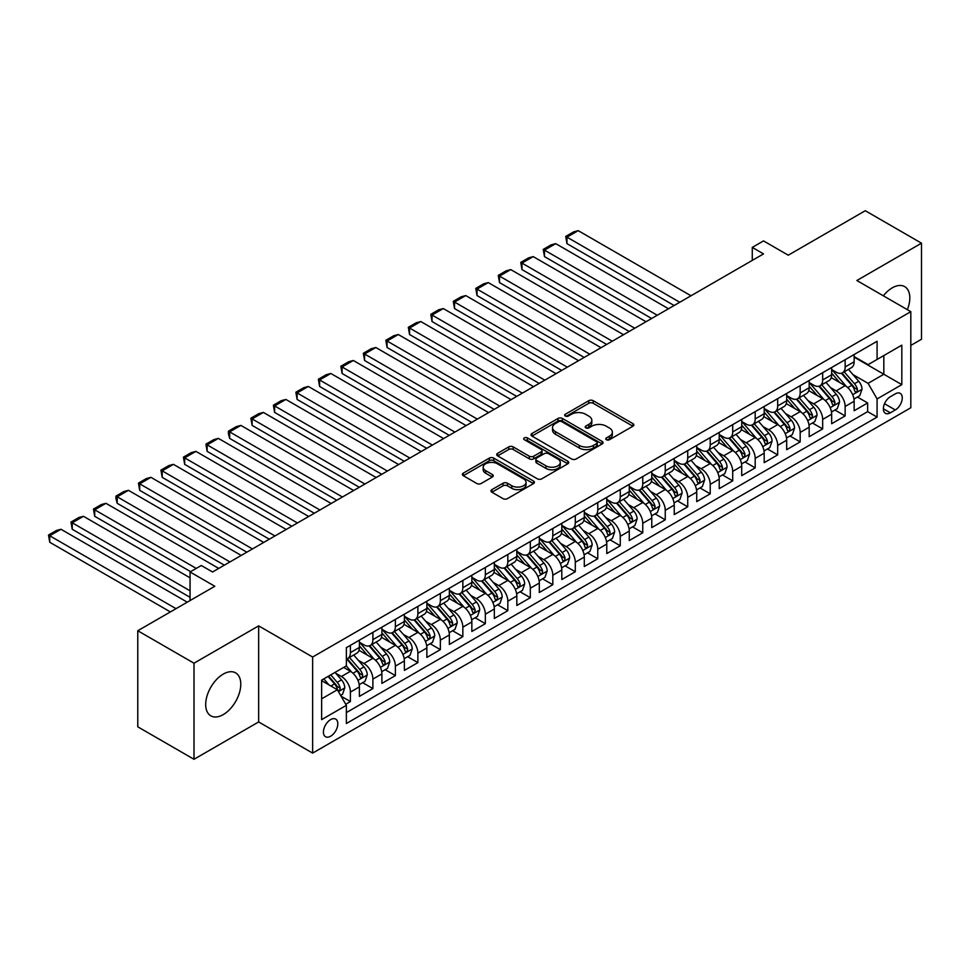 <?xml version="1.0" encoding="UTF-8"?>
<svg xmlns="http://www.w3.org/2000/svg" width="970" height="970" viewBox="0 0 970 970"><rect width="100%" height="100%" fill="white"/><g stroke="black" fill="none" stroke-linecap="round" stroke-linejoin="round"><path stroke-width="1.45" d="M606.383 439.725A2.183 1.261 0 0 0 609.475 439.725L632.937 426.182A3.116 1.807 0 0 0 633.846 424.908A3.116 1.807 0 0 0 632.937 423.635L593.203 400.695A3.116 1.807 0 0 0 588.79 400.695L565.328 414.238A2.183 1.261 0 0 0 564.686 415.124A2.183 1.261 0 0 0 565.328 416.021A2.183 1.261 0 0 0 568.42 416.021L571.451 414.263A9.991 5.771 0 0 1 585.589 414.263L588.899 416.178A9.991 5.771 0 0 1 591.821 420.252A9.991 5.771 0 0 1 588.899 424.339L585.856 426.085A2.183 1.261 0 0 0 585.225 426.982A2.183 1.261 0 0 0 585.856 427.867A2.183 1.261 0 0 0 588.948 427.867L591.991 426.121A9.991 5.771 0 0 1 606.117 426.121L609.427 428.037A9.991 5.771 0 0 1 612.349 432.111A9.991 5.771 0 0 1 609.427 436.185L606.383 437.943A2.183 1.261 0 0 0 605.753 438.828A2.183 1.261 0 0 0 606.383 439.725L606.383 437.943M223.233 714.611A24.808 14.32 120 0 0 239.444 692.75A24.808 14.32 120 0 0 235.637 672.877A24.808 14.32 120 0 0 223.233 674.101A24.808 14.32 120 0 0 207.034 695.963A24.808 14.32 120 0 0 210.829 715.848A24.808 14.32 120 0 0 223.233 714.611M907.374 309.672A24.808 14.32 120 0 0 904.67 286.611A24.808 14.32 120 0 0 892.267 287.847A24.808 14.32 120 0 0 883.343 295.814M330.612 736.23A10.173 5.881 120 0 0 337.269 727.27A10.173 5.881 120 0 0 335.705 719.11A10.173 5.881 120 0 0 330.612 719.619A10.173 5.881 120 0 0 323.968 728.579A10.173 5.881 120 0 0 325.532 736.739A10.173 5.881 120 0 0 330.612 736.23M491.875 489.644A3.116 1.807 0 0 0 490.965 490.929A3.116 1.807 0 0 0 491.875 492.202L503.03 498.641A3.116 1.807 0 0 0 507.443 498.641L533.488 483.593A3.116 1.807 0 0 0 534.409 482.32A3.116 1.807 0 0 0 533.488 481.047L493.754 458.107A3.116 1.807 0 0 0 489.341 458.107L463.296 473.142A3.116 1.807 0 0 0 462.375 474.415A3.116 1.807 0 0 0 463.296 475.7L476.755 483.472A3.116 1.807 0 0 0 481.168 483.472L492.323 477.034A3.116 1.807 0 0 0 493.233 475.761A3.116 1.807 0 0 0 492.323 474.488L485.643 470.632A8.354 4.826 0 0 1 483.193 467.225A8.354 4.826 0 0 1 488.359 462.763A8.354 4.826 0 0 1 497.452 463.805L523.606 478.913A8.354 4.826 0 0 1 526.055 482.32A8.354 4.826 0 0 1 520.902 486.77A8.354 4.826 0 0 1 511.796 485.727L507.443 483.218A3.116 1.807 0 0 0 503.03 483.218L491.875 489.644L491.875 492.202M910.818 345.429L921.5 339.257L921.5 243.179L865.276 210.72L788.258 255.195L763.523 240.912L752.271 247.398L763.523 253.897L212.551 571.985L201.311 565.498L190.059 571.985L190.059 600.551M194 663.201L194 759.28L258.65 721.947L258.65 625.868L194 663.201L137.776 630.743L214.806 586.268L190.059 571.985M258.65 625.868L312.631 657.029L910.818 311.673L910.818 407.752L312.631 753.108L312.631 657.029M921.5 243.179L856.849 280.512L910.818 311.673M571.682 459.004A3.116 1.807 0 0 0 576.095 459.004L602.14 443.957A3.116 1.807 0 0 0 603.049 442.684A3.116 1.807 0 0 0 602.14 441.411L562.406 418.47A3.116 1.807 0 0 0 557.992 418.47L531.948 433.517A3.116 1.807 0 0 0 531.026 434.79A3.116 1.807 0 0 0 531.948 436.063L571.682 459.004M525.207 440.198A2.183 1.261 0 0 1 527.413 440.501L527.413 437.906L567.814 461.235A3.116 1.807 0 0 1 568.723 462.508A3.116 1.807 0 0 1 567.814 463.781L541.769 478.816A3.116 1.807 0 0 1 537.356 478.816L497.622 455.876L497.622 453.329A3.116 1.807 0 0 0 496.701 454.603A3.116 1.807 0 0 0 497.622 455.876M497.622 453.329L508.765 446.891A3.116 1.807 0 0 1 513.178 446.891L529.293 456.191A3.116 1.807 0 0 0 533.706 456.191L541.102 451.923A3.116 1.807 0 0 0 542.024 450.65A3.116 1.807 0 0 0 541.102 449.377L524.333 439.689A2.183 1.261 0 0 1 523.691 438.804A2.183 1.261 0 0 1 525.037 437.64A2.183 1.261 0 0 1 527.413 437.906M194 759.28L137.776 726.821L137.776 630.743M345.744 704.256L350.412 701.565L341.076 696.181M335.765 673.253L341.416 676.502A12.719 7.348 60 0 1 350.412 692.083L359.397 686.893L359.397 696.375L372.892 688.579L362.659 682.674M358.257 660.267L363.895 663.529A12.719 7.348 60 0 1 372.892 679.109L381.889 673.907L381.889 683.389L395.384 675.605L385.151 669.688M380.737 647.281L386.387 650.543A12.719 7.348 60 0 1 395.384 666.123L404.381 660.922L404.381 670.403L417.876 662.619L407.642 656.702M403.229 634.295L408.879 637.557A12.719 7.348 60 0 1 417.876 653.137L426.873 647.948L426.873 657.418L440.356 649.633L430.122 643.728M425.721 621.309L431.371 624.571A12.719 7.348 60 0 1 440.356 640.151L449.353 634.962L449.353 644.444L462.848 636.647L452.614 630.743M448.213 608.336L453.851 611.585A12.719 7.348 60 0 1 462.848 627.166L471.844 621.976L471.844 631.458L485.339 623.661L475.106 617.757M470.692 595.35L476.343 598.611A12.719 7.348 60 0 1 485.339 614.192L494.336 608.99L494.336 618.472L507.831 610.676L497.598 604.771M493.184 582.364L498.835 585.625A12.719 7.348 60 0 1 507.831 601.206L516.816 596.004L516.816 605.486L530.311 597.702L520.078 591.785M515.676 569.378L521.314 572.639A12.719 7.348 60 0 1 530.311 588.22L539.308 583.031L539.308 592.5L552.803 584.716L542.569 578.811M538.156 556.392L543.806 559.654A12.719 7.348 60 0 1 552.803 575.234L561.8 570.045L561.8 579.526L575.295 571.73L565.061 565.825M560.648 543.418L566.298 546.668A12.719 7.348 60 0 1 575.295 562.248L584.292 557.059L584.292 566.541L597.775 558.744L587.541 552.839M583.14 530.432L588.79 533.694A12.719 7.348 60 0 1 597.775 549.275L606.771 544.073L606.771 553.555L620.266 545.758L610.033 539.853M605.632 517.446L611.27 520.708A12.719 7.348 60 0 1 620.266 536.289L629.263 531.087L629.263 540.569L642.758 532.785L632.525 526.868M628.111 504.461L633.762 507.722A12.719 7.348 60 0 1 642.758 523.303L651.755 518.113L651.755 527.583L665.25 519.799L655.017 513.894M650.603 491.475L656.253 494.736A12.719 7.348 60 0 1 665.25 510.317L674.235 505.127L674.235 514.597L687.73 506.813L677.496 500.908M673.095 478.489L678.733 481.75A12.719 7.348 60 0 1 687.73 497.331L696.727 492.142L696.727 501.623L710.222 493.827L699.988 487.922M695.575 465.515L701.225 468.765A12.719 7.348 60 0 1 710.222 484.345L719.219 479.156L719.219 488.637L732.714 480.841L722.48 474.936M718.067 452.529L723.717 455.791A12.719 7.348 60 0 1 732.714 471.371L741.711 466.17L741.711 475.652L755.193 467.867L744.96 461.95M740.559 439.543L746.209 442.805A12.719 7.348 60 0 1 755.193 458.386L764.19 453.196L764.19 462.666L777.685 454.882L767.452 448.977M763.051 426.558L768.689 429.819A12.719 7.348 60 0 1 777.685 445.4L786.682 440.21L786.682 449.68L800.177 441.896L789.944 435.991M785.53 413.572L791.18 416.833A12.719 7.348 60 0 1 800.177 432.414L809.174 427.224L809.174 436.706L822.669 428.91L812.436 423.005M808.022 400.598L813.672 403.847A12.719 7.348 60 0 1 822.669 419.428L831.654 414.238L831.654 423.72L845.149 415.924L845.149 406.454A12.719 7.348 -120 0 0 836.152 390.874L830.514 387.612M834.915 410.019L845.149 415.924M359.397 686.893A12.719 7.348 -120 0 0 350.412 671.313L343.659 667.421M381.889 673.907A12.719 7.348 -120 0 0 372.892 658.327L358.985 650.3M404.381 660.922A12.719 7.348 -120 0 0 395.384 645.353L381.477 637.314M426.873 647.948A12.719 7.348 -120 0 0 417.876 632.367L403.969 624.328M449.353 634.962A12.719 7.348 -120 0 0 440.356 619.381L426.448 611.355M471.844 621.976A12.719 7.348 -120 0 0 462.848 606.395L448.94 598.369M494.336 608.99A12.719 7.348 -120 0 0 485.339 593.41L471.432 585.383M516.816 596.004A12.719 7.348 -120 0 0 507.831 580.424L493.924 572.397M539.308 583.031A12.719 7.348 -120 0 0 530.311 567.45L516.404 559.411M561.8 570.045A12.719 7.348 -120 0 0 552.803 554.464L538.896 546.437M584.292 557.059A12.719 7.348 -120 0 0 575.295 541.478L561.387 533.451M606.771 544.073A12.719 7.348 -120 0 0 597.775 528.492L583.867 520.466M629.263 531.087A12.719 7.348 -120 0 0 620.266 515.506L606.359 507.48M651.755 518.113A12.719 7.348 -120 0 0 642.758 502.533L628.851 494.494M674.235 505.127A12.719 7.348 -120 0 0 665.25 489.547L651.343 481.52M696.727 492.142A12.719 7.348 -120 0 0 687.73 476.561L673.823 468.534M719.219 479.156A12.719 7.348 -120 0 0 710.222 463.575L696.314 455.548M741.711 466.17A12.719 7.348 -120 0 0 732.714 450.589L718.806 442.562M764.19 453.196A12.719 7.348 -120 0 0 755.193 437.615L741.286 429.577M786.682 440.21A12.719 7.348 -120 0 0 777.685 424.63L763.778 416.603M809.174 427.224A12.719 7.348 -120 0 0 800.177 411.644L786.27 403.617M831.654 414.238A12.719 7.348 -120 0 0 822.669 398.658L808.762 390.631M895.298 393.856L890.351 396.718A9.858 5.687 120 0 0 883.912 405.399A9.858 5.687 120 0 0 885.428 413.305A9.858 5.687 120 0 0 890.351 412.808L895.298 409.958A9.858 5.687 120 0 0 901.736 401.265A9.858 5.687 120 0 0 900.233 393.371A9.858 5.687 120 0 0 895.298 393.856M321.628 698.837L337.366 689.755L346.363 705.336L346.363 723.511L877.086 417.1L877.086 398.925L868.089 383.344L852.994 374.626M346.363 705.336L321.628 719.619L321.628 680.14L346.363 665.856L346.363 647.681L877.086 341.27L877.086 359.446L901.821 345.162L901.821 384.641L877.086 398.925M359.397 642.225L363.895 644.832A12.719 7.348 60 0 0 370.261 645.462L379.258 640.261A12.719 7.348 -120 0 0 381.889 634.441L381.889 627.166M381.889 629.251L386.387 631.846A12.719 7.348 60 0 0 392.753 632.476L401.75 627.275A12.719 7.348 -120 0 0 404.381 621.455L404.381 614.192M404.381 616.265L408.879 618.86A12.719 7.348 60 0 0 415.233 619.49L424.229 614.301A12.719 7.348 -120 0 0 426.873 608.469L426.873 601.206M426.873 603.279L431.371 605.874A12.719 7.348 60 0 0 437.725 606.505L446.721 601.315A12.719 7.348 -120 0 0 449.353 595.495L449.353 588.22M449.353 590.293L453.851 592.888A12.719 7.348 60 0 0 460.216 593.519L469.213 588.329A12.719 7.348 -120 0 0 471.844 582.509L471.844 575.234M471.844 577.308L476.343 579.914A12.719 7.348 60 0 0 482.708 580.545L491.693 575.343A12.719 7.348 -120 0 0 494.336 569.523L494.336 562.248M494.336 564.334L498.835 566.929A12.719 7.348 60 0 0 505.188 567.559L514.185 562.357A12.719 7.348 -120 0 0 516.816 556.537L516.816 549.262M516.816 551.348L521.314 553.943A12.719 7.348 60 0 0 527.68 554.573L536.677 549.384A12.719 7.348 -120 0 0 539.308 543.552L539.308 536.289M539.308 538.362L543.806 540.957A12.719 7.348 60 0 0 550.172 541.587L559.169 536.398A12.719 7.348 -120 0 0 561.8 530.578L561.8 523.303M561.8 525.376L566.298 527.971A12.719 7.348 60 0 0 572.652 528.601L581.648 523.412A12.719 7.348 -120 0 0 584.292 517.592L584.292 510.317M584.292 512.39L588.79 514.997A12.719 7.348 60 0 0 595.143 515.628L604.14 510.426A12.719 7.348 -120 0 0 606.771 504.606L606.771 497.331M606.771 499.417L611.27 502.011A12.719 7.348 60 0 0 617.635 502.642L626.632 497.44A12.719 7.348 -120 0 0 629.263 491.62L629.263 484.345M629.263 486.431L633.762 489.025A12.719 7.348 60 0 0 640.127 489.656L649.112 484.466A12.719 7.348 -120 0 0 651.755 478.634L651.755 471.371M651.755 473.445L656.253 476.04A12.719 7.348 60 0 0 662.607 476.67L671.604 471.481A12.719 7.348 -120 0 0 674.235 465.649L674.235 458.386M674.235 460.459L678.733 463.054A12.719 7.348 60 0 0 685.099 463.684L694.096 458.495A12.719 7.348 -120 0 0 696.727 452.675L696.727 445.4M696.727 447.473L701.225 450.08A12.719 7.348 60 0 0 707.591 450.698L716.587 445.509A12.719 7.348 -120 0 0 719.219 439.689L719.219 432.414M719.219 434.499L723.717 437.094A12.719 7.348 60 0 0 730.07 437.725L739.067 432.523A12.719 7.348 -120 0 0 741.711 426.703L741.711 419.428M741.711 421.513L746.209 424.108A12.719 7.348 60 0 0 752.562 424.739L761.559 419.549A12.719 7.348 -120 0 0 764.19 413.717L764.19 406.454M764.19 408.528L768.689 411.122A12.719 7.348 60 0 0 775.054 411.753L784.051 406.563A12.719 7.348 -120 0 0 786.682 400.731L786.682 393.468M786.682 395.542L791.18 398.137A12.719 7.348 60 0 0 797.546 398.767L806.531 393.577A12.719 7.348 -120 0 0 809.174 387.757L809.174 380.482M809.174 382.556L813.672 385.151A12.719 7.348 60 0 0 820.026 385.781L829.023 380.592A12.719 7.348 -120 0 0 831.654 374.772L831.654 367.497M346.363 712.598L867.641 411.644L867.641 402.95L854.146 410.734L854.146 401.253A12.719 7.348 -120 0 0 845.149 385.672L831.241 377.645M831.654 369.57L836.152 372.177A12.719 7.348 -120 0 0 842.518 372.807A12.719 7.348 -120 0 0 845.149 366.975L845.149 359.712M842.518 372.807L851.514 367.606A12.719 7.348 -120 0 0 854.146 361.786L854.146 354.511M350.412 645.341L350.412 652.616A12.719 7.348 60 0 1 347.769 658.436A12.719 7.348 60 0 1 346.363 658.957M347.769 658.436L356.766 653.246A12.719 7.348 -120 0 0 359.397 647.427L359.397 640.151M372.892 632.367L372.892 639.63A12.719 7.348 60 0 1 370.261 645.462M395.384 619.381L395.384 626.656A12.719 7.348 60 0 1 392.753 632.476M417.876 606.395L417.876 613.67A12.719 7.348 60 0 1 415.233 619.49M440.356 593.41L440.356 600.685A12.719 7.348 60 0 1 437.725 606.505M462.848 580.424L462.848 587.699A12.719 7.348 60 0 1 460.216 593.519M485.339 567.45L485.339 574.713A12.719 7.348 60 0 1 482.708 580.545M507.831 554.464L507.831 561.727A12.719 7.348 60 0 1 505.188 567.559M530.311 541.478L530.311 548.753A12.719 7.348 60 0 1 527.68 554.573M552.803 528.492L552.803 535.767A12.719 7.348 60 0 1 550.172 541.587M575.295 515.506L575.295 522.781A12.719 7.348 60 0 1 572.652 528.601M597.775 502.533L597.775 509.796A12.719 7.348 60 0 1 595.143 515.628M620.266 489.547L620.266 496.81A12.719 7.348 60 0 1 617.635 502.642M642.758 476.561L642.758 483.836A12.719 7.348 60 0 1 640.127 489.656M665.25 463.575L665.25 470.85A12.719 7.348 60 0 1 662.607 476.67M687.73 450.589L687.73 457.864A12.719 7.348 60 0 1 685.099 463.684M710.222 437.615L710.222 444.878A12.719 7.348 60 0 1 707.591 450.698M732.714 424.63L732.714 431.892A12.719 7.348 60 0 1 730.07 437.725M755.193 411.644L755.193 418.919A12.719 7.348 60 0 1 752.562 424.739M777.685 398.658L777.685 405.933A12.719 7.348 60 0 1 775.054 411.753M800.177 385.672L800.177 392.947A12.719 7.348 60 0 1 797.546 398.767M822.669 372.686L822.669 379.961A12.719 7.348 60 0 1 820.026 385.781M822.669 419.428L822.669 428.91M800.177 432.414L800.177 441.896M777.685 445.4L777.685 454.882M755.193 458.386L755.193 467.867M732.714 471.371L732.714 480.841M710.222 484.345L710.222 493.827M687.73 497.331L687.73 506.813M665.25 510.317L665.25 519.799M642.758 523.303L642.758 532.785M620.266 536.289L620.266 545.758M597.775 549.275L597.775 558.744M575.295 562.248L575.295 571.73M552.803 575.234L552.803 584.716M530.311 588.22L530.311 597.702M507.831 601.206L507.831 610.676M485.339 614.192L485.339 623.661M462.848 627.166L462.848 636.647M440.356 640.151L440.356 649.633M417.876 653.137L417.876 662.619M395.384 666.123L395.384 675.605M372.892 679.109L372.892 688.579M350.412 692.083L350.412 701.565M337.366 689.755L321.628 680.661M868.089 383.344L883.828 374.25L883.828 355.553L901.821 345.162M854.146 357.118L901.821 384.641M854.146 356.596L868.089 364.647L877.086 359.446M258.65 721.947L312.631 753.108M752.271 247.398L752.271 260.384M857.407 397.033L867.641 402.95M867.641 411.644L877.086 417.1M607.256 440.028L609.427 438.779A9.991 5.771 0 0 0 612.349 434.705L612.349 432.111M591.821 420.252L591.821 422.859A9.991 5.771 0 0 1 588.899 426.933L586.729 428.182M632.889 426.206L593.203 403.29A3.116 1.807 0 0 0 588.79 403.29L566.201 416.324M602.14 441.411L602.14 443.957L562.406 421.065A3.116 1.807 0 0 0 557.992 421.065L531.984 436.088M596.623 443.581A2.183 1.261 0 0 0 597.265 442.684A2.183 1.261 0 0 0 596.623 441.799L561.739 421.659A2.183 1.261 0 0 0 558.659 421.659L555.458 423.502A9.991 5.771 0 0 0 552.524 427.588A9.991 5.771 0 0 0 555.458 431.662L579.296 445.424A9.991 5.771 0 0 0 593.422 445.424L596.623 443.581L596.623 446.176A2.183 1.261 0 0 0 597.265 445.278L597.265 442.684M552.524 427.588L552.524 430.183A9.991 5.771 0 0 0 555.458 434.257L555.458 431.662M596.623 446.176L593.422 448.019A9.991 5.771 0 0 1 579.296 448.019L555.458 434.257M497.658 455.9L508.765 449.486L508.765 446.891M542.024 450.65L542.024 453.245A3.116 1.807 0 0 1 541.102 454.518L533.706 458.798A3.116 1.807 0 0 1 529.293 458.798L513.178 449.486A3.116 1.807 0 0 0 508.765 449.486M527.413 440.501L567.777 463.805M546.013 465.855A8.354 4.826 0 0 0 555.119 466.897A8.354 4.826 0 0 0 560.272 462.435A8.354 4.826 0 0 0 557.823 459.028L548.608 453.705A3.116 1.807 0 0 0 544.194 453.705L536.798 457.986A3.116 1.807 0 0 0 535.889 459.259A3.116 1.807 0 0 0 536.798 460.532L546.013 465.855L546.013 468.449A8.354 4.826 0 0 0 555.119 469.492A8.354 4.826 0 0 0 560.272 465.042L560.272 462.435M535.889 459.259L535.889 461.853A3.116 1.807 0 0 0 536.798 463.126L536.798 460.532M546.013 468.449L536.798 463.126M526.055 482.32L526.055 484.915A8.354 4.826 0 0 1 520.902 489.377A8.354 4.826 0 0 1 511.796 488.322L507.443 485.812A3.116 1.807 0 0 0 503.03 485.812L491.923 492.226M483.193 467.225L483.193 469.82A8.354 4.826 0 0 0 485.643 473.227L485.643 470.632M492.275 477.058L485.643 473.227M533.451 483.618L493.754 460.701A3.116 1.807 0 0 0 489.341 460.701L463.333 475.724M853.964 399.034L859.772 395.675L862.015 389.176A8.427 4.862 -120 0 0 858.741 381.271L848.459 369.376M679.752 302.252L566.965 237.141L578.217 230.654L690.992 295.765M846.398 386.496L834.212 372.395A24.335 14.041 -120 0 0 831.654 369.716M566.965 243.64L565.728 236.425L566.965 237.141L566.965 243.64L674.126 305.501M839.717 382.544L832.903 374.65A20.2 11.664 -120 0 0 831.654 373.292M841.366 373.256L851.769 385.296A8.427 4.862 60 0 1 854.764 391.104C856.037 392.789 856.934 392.268 857.468 389.54A8.427 4.862 -120 0 0 854.461 383.732L844.191 371.837M841.984 373.062L853.151 385.987A4.292 2.474 60 0 1 854.23 387.673L857.468 389.54M854.764 391.104L855.382 392.098M565.728 236.425L573.609 231.891L578.217 230.654M831.472 412.007L837.28 408.661L839.523 402.162A8.427 4.862 -120 0 0 836.249 394.257L825.967 382.35M657.26 315.238L544.485 250.127L555.725 243.64L668.5 308.751M823.918 399.482L811.732 385.369A24.335 14.041 -120 0 0 809.174 382.701M544.485 256.613L543.249 249.411L544.485 250.127L544.485 256.613L651.634 318.487M817.225 395.517L810.411 387.636A20.2 11.664 -120 0 0 809.174 386.278M818.886 386.242L829.277 398.282A8.427 4.862 60 0 1 832.284 404.078C833.545 405.775 834.442 405.254 834.976 402.526A8.427 4.862 -120 0 0 831.969 396.718L821.699 384.823M819.492 386.048L830.659 398.973A4.292 2.474 60 0 1 831.739 400.658L834.976 402.526M832.284 404.078L832.89 405.084M543.249 249.411L551.118 244.864L555.725 243.64M808.98 424.993L814.788 421.635L817.043 415.148A8.427 4.862 -120 0 0 813.757 407.23L803.487 395.336M634.768 328.224L521.993 263.112L533.233 256.613L646.02 321.737M801.426 412.468L789.24 398.355A24.335 14.041 -120 0 0 786.682 395.687M521.993 269.599L520.757 262.397L521.993 263.112L521.993 269.599L629.154 331.473M794.745 408.503L787.931 400.61A20.2 11.664 -120 0 0 786.682 399.264M796.394 399.228L806.785 411.256A8.427 4.862 60 0 1 809.792 417.064C811.053 418.761 811.963 418.24 812.496 415.512A8.427 4.862 -120 0 0 809.489 409.704L799.207 397.809M797 399.034L808.168 411.959A4.292 2.474 60 0 1 809.259 413.644L812.496 415.512M809.792 417.064L810.411 418.07M520.757 262.397L528.626 257.85L533.233 256.613M786.488 437.979L792.308 434.621L794.551 428.134A8.427 4.862 -120 0 0 791.265 420.216L780.995 408.321M612.288 341.21L499.501 276.098L510.753 269.599L623.528 334.711M778.934 425.454L766.749 411.341A24.335 14.041 -120 0 0 764.19 408.661M499.501 282.585L498.265 275.383L499.501 276.098L499.501 282.585L606.662 344.447M772.253 421.489L765.439 413.596A20.2 11.664 -120 0 0 764.19 412.238M773.902 412.214L784.293 424.242A8.427 4.862 60 0 1 787.301 430.049C788.574 431.747 789.471 431.226 790.004 428.485A8.427 4.862 -120 0 0 786.997 422.69L776.727 410.795M774.521 412.02L785.688 424.945A4.292 2.474 60 0 1 786.767 426.618L790.004 428.485M787.301 430.049L787.919 431.044M498.265 275.383L506.134 270.836L510.753 269.599M764.008 450.965L769.816 447.606L772.059 441.12A8.427 4.862 -120 0 0 768.786 433.202L758.504 421.307M589.796 354.195L477.022 289.084L488.262 282.585L601.036 347.696M756.442 438.428L744.257 424.326A24.335 14.041 -120 0 0 741.711 421.647M477.022 295.571L475.785 288.369L477.022 289.084L477.022 295.571L584.17 357.433M749.761 434.475L742.947 426.582A20.2 11.664 -120 0 0 741.711 425.224M751.423 425.2L761.814 437.228A8.427 4.862 60 0 1 764.821 443.035C766.082 444.733 766.979 444.212 767.512 441.471A8.427 4.862 -120 0 0 764.505 435.663L754.236 423.769M752.029 424.993L763.196 437.931A4.292 2.474 60 0 1 764.275 439.604L767.512 441.471M764.821 443.035L765.427 444.03M475.785 288.369L483.654 283.822L488.262 282.585M741.516 463.951L747.324 460.592L749.58 454.093A8.427 4.862 -120 0 0 746.294 446.188L736.024 434.293M567.304 367.169L454.53 302.058L465.77 295.571L578.557 360.682M733.963 451.414L721.777 437.312A24.335 14.041 -120 0 0 719.219 434.633M454.53 308.557L453.293 301.343L454.53 302.058L454.53 308.557L561.678 370.419M727.282 447.461L720.455 439.568A20.2 11.664 -120 0 0 719.219 438.21M728.931 438.173L739.322 450.213A8.427 4.862 60 0 1 742.329 456.021C743.59 457.707 744.487 457.197 745.021 454.457A8.427 4.862 -120 0 0 742.026 448.649L731.744 436.755M729.537 437.979L740.704 450.904A4.292 2.474 60 0 1 741.795 452.59L745.021 454.457M742.329 456.021L742.935 457.015M453.293 301.343L461.162 296.808L465.77 295.571M719.025 476.925L724.845 473.578L727.088 467.079A8.427 4.862 -120 0 0 723.802 459.174L713.532 447.267M544.813 380.155L432.038 315.044L443.29 308.557L556.065 373.668M711.471 464.4L699.285 450.286A24.335 14.041 -120 0 0 696.727 447.619M432.038 321.543L430.801 314.328L432.038 315.044L432.038 321.543L539.199 383.405M704.79 460.435L697.976 452.553A20.2 11.664 -120 0 0 696.727 451.195M706.439 451.159L716.83 463.199A8.427 4.862 60 0 1 719.837 468.995C721.11 470.692 722.007 470.171 722.541 467.443A8.427 4.862 -120 0 0 719.534 461.635L709.252 449.74M707.057 450.965L718.224 463.89A4.292 2.474 60 0 1 719.303 465.576L722.541 467.443M719.837 468.995L720.455 470.001M430.801 314.328L438.67 309.782L443.29 308.557M696.545 489.911L702.353 486.564L704.596 480.065A8.427 4.862 -120 0 0 701.322 472.147L691.04 460.253M522.333 393.141L409.546 328.03L420.798 321.543L533.573 386.654M688.979 477.385L676.793 463.272A24.335 14.041 -120 0 0 674.235 460.604M409.546 334.517L408.309 327.314L409.546 328.03L409.546 334.517L516.707 396.39M682.298 473.421L675.484 465.527A20.2 11.664 -120 0 0 674.235 464.181M683.947 464.145L694.35 476.173A8.427 4.862 60 0 1 697.345 481.981C698.618 483.678 699.515 483.157 700.049 480.429A8.427 4.862 -120 0 0 697.042 474.621L686.772 462.726M684.565 463.951L695.732 476.876A4.292 2.474 60 0 1 696.812 478.562L700.049 480.429M697.345 481.981L697.963 482.987M408.309 327.314L416.191 322.767L420.798 321.543M674.053 502.896L679.861 499.538L682.104 493.051A8.427 4.862 -120 0 0 678.83 485.133L668.548 473.239M499.841 406.127L387.066 341.016L398.306 334.517L511.081 399.628M666.499 490.371L654.313 476.258A24.335 14.041 -120 0 0 651.755 473.578M387.066 347.502L385.83 340.3L387.066 341.016L387.066 347.502L494.215 409.376M659.806 486.406L652.992 478.513A20.2 11.664 -120 0 0 651.755 477.155M661.467 477.131L671.858 489.159A8.427 4.862 60 0 1 674.865 494.967C676.126 496.664 677.024 496.143 677.557 493.415A8.427 4.862 -120 0 0 674.55 487.607L664.28 475.712M662.073 476.937L673.241 489.862A4.292 2.474 60 0 1 674.32 491.535L677.557 493.415M674.865 494.967L675.472 495.961M385.83 340.3L393.699 335.753L398.306 334.517M651.561 515.882L657.369 512.524L659.624 506.037A8.427 4.862 -120 0 0 656.338 498.119L646.068 486.225M477.349 419.113L364.575 354.001L375.814 347.502L488.601 412.614M644.007 503.345L631.822 489.244A24.335 14.041 -120 0 0 629.263 486.564M364.575 360.488L363.338 353.286L364.575 354.001L364.575 360.488L471.735 422.35M637.326 499.392L630.512 491.499A20.2 11.664 -120 0 0 629.263 490.141M638.975 490.117L649.366 502.145A8.427 4.862 60 0 1 652.373 507.953C653.635 509.65 654.544 509.129 655.077 506.388A8.427 4.862 -120 0 0 652.07 500.581L641.788 488.686M639.582 489.911L650.749 502.848A4.292 2.474 60 0 1 651.84 504.521L655.077 506.388M652.373 507.953L652.992 508.947M363.338 353.286L371.207 348.739L375.814 347.502M629.069 528.868L634.889 525.51L637.132 519.011A8.427 4.862 -120 0 0 633.846 511.105L623.577 499.211M454.869 432.087L342.083 366.975L353.335 360.488L466.109 425.6M621.515 516.331L609.33 502.23A24.335 14.041 -120 0 0 606.771 499.55M342.083 373.474L340.846 366.26L342.083 366.975L342.083 373.474L449.243 435.336M614.834 512.378L608.02 504.485A20.2 11.664 -120 0 0 606.771 503.127M616.483 503.09L626.875 515.131A8.427 4.862 60 0 1 629.882 520.938C631.155 522.624 632.052 522.115 632.586 519.374A8.427 4.862 -120 0 0 629.578 513.567L619.309 501.672M617.102 502.896L628.269 515.834A4.292 2.474 60 0 1 629.348 517.507L632.586 519.374M629.882 520.938L630.5 521.933M340.846 366.26L348.715 361.725L353.335 360.488M606.589 541.842L612.397 538.495L614.64 531.996A8.427 4.862 -120 0 0 611.367 524.091L601.085 512.196M432.377 445.072L319.603 379.961L330.843 373.474L443.617 438.586M599.024 529.317L586.838 515.203A24.335 14.041 -120 0 0 584.292 512.536M319.603 386.46L318.366 379.246L319.603 379.961L319.603 386.46L426.751 448.322M592.343 525.364L585.528 517.471A20.2 11.664 -120 0 0 584.292 516.113M594.004 516.076L604.395 528.116A8.427 4.862 60 0 1 607.402 533.912C608.663 535.61 609.56 535.088 610.094 532.36A8.427 4.862 -120 0 0 607.087 526.552L596.817 514.658M594.61 515.882L605.777 528.808A4.292 2.474 60 0 1 606.856 530.493L610.094 532.36M607.402 533.912L608.008 534.919M318.366 379.246L326.235 374.711L330.843 373.474M584.098 554.828L589.905 551.481L592.161 544.982A8.427 4.862 -120 0 0 588.875 537.065L578.605 525.17M409.886 458.058L297.111 392.947L308.351 386.46L421.138 451.571M576.544 542.303L564.358 528.189A24.335 14.041 -120 0 0 561.8 525.522M297.111 399.434L295.874 392.232L297.111 392.947L297.111 399.434L404.26 461.308M569.863 538.338L563.036 530.457A20.2 11.664 -120 0 0 561.8 529.099M571.512 529.062L581.903 541.09A8.427 4.862 60 0 1 584.91 546.898C586.171 548.596 587.068 548.074 587.602 545.346A8.427 4.862 -120 0 0 584.607 539.538L574.325 527.644M572.118 528.868L583.285 541.793A4.292 2.474 60 0 1 584.376 543.479L587.602 545.346M584.91 546.898L585.516 547.904M295.874 392.232L303.743 387.685L308.351 386.46M561.606 567.814L567.426 564.455L569.669 557.968A8.427 4.862 -120 0 0 566.383 550.051L556.113 538.156M387.394 471.044L274.619 405.933L285.871 399.434L398.646 464.545M554.052 555.289L541.866 541.175A24.335 14.041 -120 0 0 539.308 538.495M274.619 412.42L273.382 405.217L274.619 405.933L274.619 412.42L381.78 474.294M547.371 551.324L540.557 543.43A20.2 11.664 -120 0 0 539.308 542.072M549.02 542.048L559.411 554.076A8.427 4.862 60 0 1 562.418 559.884C563.691 561.582 564.588 561.06 565.122 558.332A8.427 4.862 -120 0 0 562.115 552.524L551.833 540.63M549.638 541.854L560.805 554.779A4.292 2.474 60 0 1 561.885 556.453L565.122 558.332M562.418 559.884L563.036 560.878M273.382 405.217L281.251 400.671L285.871 399.434M539.126 580.8L544.934 577.441L547.177 570.954A8.427 4.862 -120 0 0 543.903 563.036L533.621 551.142M364.914 484.03L252.127 418.919L263.379 412.42L376.154 477.531M531.56 568.262L519.374 554.161A24.335 14.041 -120 0 0 516.816 551.481M252.127 425.406L250.89 418.203L252.127 418.919L252.127 425.406L359.288 487.267M524.879 564.31L518.065 556.416A20.2 11.664 -120 0 0 516.816 555.058M526.528 555.034L536.931 567.062A8.427 4.862 60 0 1 539.926 572.87C541.199 574.567 542.097 574.046 542.63 571.306A8.427 4.862 -120 0 0 539.623 565.51L529.353 553.603M527.146 554.828L538.314 567.765A4.292 2.474 60 0 1 539.393 569.438L542.63 571.306M539.926 572.87L540.545 573.864M250.89 418.203L258.772 413.656L263.379 412.42M516.634 593.785L522.442 590.427L524.685 583.94A8.427 4.862 -120 0 0 521.411 576.022L511.129 564.128M342.422 497.004L229.647 431.892L240.887 425.406L353.662 490.517M509.08 581.248L496.895 567.147A24.335 14.041 -120 0 0 494.336 564.467M229.647 438.391L228.411 433.784L228.411 431.189L229.647 431.892L229.647 438.391L336.796 500.253M502.387 577.295L495.573 569.402A20.2 11.664 -120 0 0 494.336 568.044M504.048 568.008L514.439 580.048A8.427 4.862 60 0 1 517.446 585.856C518.707 587.541 519.605 587.032 520.138 584.292A8.427 4.862 -120 0 0 517.131 578.484L506.861 566.589M504.655 567.814L515.822 580.751A4.292 2.474 60 0 1 516.901 582.424L520.138 584.292M517.446 585.856L518.053 586.85M228.411 431.189L236.28 426.642L240.887 425.406M494.142 606.771L499.95 603.413L502.205 596.914A8.427 4.862 -120 0 0 498.919 589.008L488.65 577.114M319.93 509.99L207.156 444.878L218.395 438.391L331.182 503.503M486.588 594.234L474.403 580.133A24.335 14.041 -120 0 0 471.844 577.453M207.156 451.377L205.919 444.163L207.156 444.878L207.156 451.377L314.316 513.239M479.907 590.281L473.093 582.388A20.2 11.664 -120 0 0 471.844 581.03M481.556 580.994L491.948 593.034A8.427 4.862 60 0 1 494.955 598.829C496.216 600.527 497.125 600.006 497.658 597.278A8.427 4.862 -120 0 0 494.651 591.47L484.369 579.575M482.163 580.8L493.33 593.725A4.292 2.474 60 0 1 494.421 595.41L497.658 597.278M494.955 598.829L495.573 599.836M205.919 444.163L213.788 439.628L218.395 438.391M471.65 619.745L477.47 616.399L479.713 609.9A8.427 4.862 -120 0 0 476.428 601.994L466.158 590.087M297.45 522.975L184.664 457.864L195.916 451.377L308.69 516.489M464.096 607.22L451.911 593.106A24.335 14.041 -120 0 0 449.353 590.439M184.664 464.351L183.427 457.149L184.664 457.864L184.664 464.351L291.825 526.225M457.416 603.255L450.601 595.374A20.2 11.664 -120 0 0 449.353 594.016M459.065 593.979L469.456 606.007A8.427 4.862 60 0 1 472.463 611.815C473.736 613.513 474.633 612.991 475.167 610.263A8.427 4.862 -120 0 0 472.16 604.455L461.89 592.561M459.683 593.785L470.85 606.711A4.292 2.474 60 0 1 471.929 608.396L475.167 610.263M472.463 611.815L473.081 612.822M183.427 457.149L191.296 452.602L195.916 451.377M449.171 632.731L454.978 629.372L457.222 622.885A8.427 4.862 -120 0 0 453.948 614.968L443.666 603.073M274.959 535.961L162.184 470.85L173.424 464.351L286.198 529.474M441.605 620.206L429.419 606.092A24.335 14.041 -120 0 0 426.873 603.425M162.184 477.337L160.947 470.135L162.184 470.85L162.184 477.337L269.333 539.211M434.924 616.241L428.109 608.348A20.2 11.664 -120 0 0 426.873 606.99M436.585 606.965L446.976 618.993A8.427 4.862 60 0 1 449.983 624.801C451.244 626.499 452.141 625.977 452.675 623.249A8.427 4.862 -120 0 0 449.668 617.441L439.398 605.547M437.191 606.771L448.358 619.697A4.292 2.474 60 0 1 449.437 621.382L452.675 623.249M449.983 624.801L450.589 625.808M160.947 470.135L168.816 465.588L173.424 464.351M426.679 645.717L432.487 642.358L434.742 635.871A8.427 4.862 -120 0 0 431.456 627.954L421.186 616.059M252.467 548.947L139.692 483.836L150.932 477.337L263.719 542.448M419.125 633.192L406.939 619.078A24.335 14.041 -120 0 0 404.381 616.399M139.692 490.323L138.455 483.121L139.692 483.836L139.692 490.323L246.841 552.185M412.444 629.227L405.618 621.334A20.2 11.664 -120 0 0 404.381 619.975M414.093 619.951L424.484 631.979A8.427 4.862 60 0 1 427.491 637.787C428.752 639.485 429.649 638.963 430.183 636.223A8.427 4.862 -120 0 0 427.188 630.427L416.906 618.52M414.699 619.745L425.866 632.682A4.292 2.474 60 0 1 426.958 634.356L430.183 636.223M427.491 637.787L428.097 638.781M138.455 483.121L146.325 478.574L150.932 477.337M404.187 658.703L410.007 655.344L412.25 648.857A8.427 4.862 -120 0 0 408.964 640.94L398.694 629.045M229.975 561.933L117.2 496.81L128.452 490.323L241.227 555.434M396.633 646.165L384.447 632.064A24.335 14.041 -120 0 0 381.889 629.385M117.2 503.309L115.963 498.701L115.963 496.106L117.2 496.81L117.2 503.309L224.361 565.17M389.952 642.213L383.138 634.319A20.2 11.664 -120 0 0 381.889 632.961M391.601 632.937L401.992 644.965A8.427 4.862 60 0 1 404.999 650.773C406.272 652.458 407.17 651.949 407.703 649.209A8.427 4.862 -120 0 0 404.696 643.401L394.414 631.506M392.219 632.731L403.387 645.668A4.292 2.474 60 0 1 404.466 647.342L407.703 649.209M404.999 650.773L405.618 651.767M115.963 496.106L123.833 491.56L128.452 490.323M381.707 671.689L387.515 668.33L389.758 661.831A8.427 4.862 -120 0 0 386.484 653.926L376.202 642.031M196.243 568.42L94.708 509.796L105.96 503.309L218.735 568.42M374.141 659.151L361.955 645.05A24.335 14.041 -120 0 0 359.397 642.37M94.708 516.295L93.472 509.08L94.708 509.796L94.708 516.295L190.629 571.669M367.46 655.199L360.646 647.305A20.2 11.664 -120 0 0 359.397 645.947M369.109 645.911L379.512 657.951A8.427 4.862 60 0 1 382.507 663.759C383.78 665.444 384.678 664.923 385.211 662.195A8.427 4.862 -120 0 0 382.204 656.387L371.934 644.492M369.728 645.717L380.895 658.642A4.292 2.474 60 0 1 381.974 660.327L385.211 662.195M382.507 663.759L383.126 664.753M93.472 509.08L101.353 504.545L105.96 503.309M359.215 684.662L365.023 681.316L367.266 674.817A8.427 4.862 -120 0 0 363.992 666.911L353.711 655.005M190.059 590.815L72.229 522.781L83.468 516.295L190.059 577.829M351.661 672.137L346.278 665.905M72.229 529.268L70.992 522.066L72.229 522.781L72.229 529.268L190.059 597.314M344.968 668.172L344.095 667.166M346.629 658.897L357.021 670.937A8.427 4.862 60 0 1 360.028 676.733C361.289 678.43 362.186 677.909 362.719 675.181A8.427 4.862 -120 0 0 359.712 669.373L349.442 657.478M347.236 658.703L358.403 671.628A4.292 2.474 60 0 1 359.482 673.313L362.719 675.181M360.028 676.733L360.634 677.739M70.992 522.066L78.861 517.519L83.468 516.295M340.628 695.393L342.531 694.29L344.786 687.803A8.427 4.862 -120 0 0 341.501 679.885L335.038 672.404M176.006 608.663L49.737 535.767L60.977 529.268L187.258 602.176M329 684.917L323.786 678.891M49.737 542.254L48.5 535.052L49.737 535.767L49.737 542.254L170.381 611.912M322.489 681.158L321.628 680.164M328.066 676.429L334.529 683.911A8.427 4.862 60 0 1 337.536 689.718C338.797 691.416 339.706 690.895 340.24 688.166A8.427 4.862 -120 0 0 337.233 682.359L330.758 674.865M328.587 676.126L335.911 684.614A4.292 2.474 60 0 1 337.002 686.299L340.24 688.166M337.536 689.718L338.154 690.725M48.5 535.052L56.369 530.505L60.977 529.268M341.416 676.502L350.412 671.313M363.895 663.529L372.892 658.327M386.387 650.543L395.384 645.353M408.879 637.557L417.876 632.367M431.371 624.571L440.356 619.381M453.851 611.585L462.848 606.395M476.343 598.611L485.339 593.41M498.835 585.625L507.831 580.424M521.314 572.639L530.311 567.45M543.806 559.654L552.803 554.464M566.298 546.668L575.295 541.478M588.79 533.694L597.775 528.492M611.27 520.708L620.266 515.506M633.762 507.722L642.758 502.533M656.253 494.736L665.25 489.547M678.733 481.75L687.73 476.561M701.225 468.765L710.222 463.575M723.717 455.791L732.714 450.589M746.209 442.805L755.193 437.615M768.689 429.819L777.685 424.63M791.18 416.833L800.177 411.644M813.672 403.847L822.669 398.658M836.152 390.874L845.149 385.672M845.149 366.975L854.146 361.786M350.412 652.616L359.397 647.427M372.892 639.63L381.889 634.441M395.384 626.656L404.381 621.455M417.876 613.67L426.873 608.469M440.356 600.685L449.353 595.495M462.848 587.699L471.844 582.509M485.339 574.713L494.336 569.523M507.831 561.727L516.816 556.537M530.311 548.753L539.308 543.552M552.803 535.767L561.8 530.578M575.295 522.781L584.292 517.592M597.775 509.796L606.771 504.606M620.266 496.81L629.263 491.62M642.758 483.836L651.755 478.634M665.25 470.85L674.235 465.649M687.73 457.864L696.727 452.675M710.222 444.878L719.219 439.689M732.714 431.892L741.711 426.703M755.193 418.919L764.19 413.717M777.685 405.933L786.682 400.731M800.177 392.947L809.174 387.757M822.669 379.961L831.654 374.772M845.149 406.454L854.146 401.253M884.519 403.726L895.298 409.958M883.379 408.782L890.351 412.808M609.427 438.779L609.427 436.185M585.856 427.867L585.856 426.085M588.899 426.933L588.899 424.339M565.328 416.021L565.328 414.238M588.79 403.29L588.79 400.695M593.203 403.29L593.203 400.695M632.937 426.182L632.937 423.635M531.948 436.063L531.948 433.517M557.992 421.065L557.992 418.47M562.406 421.065L562.406 418.47M579.296 448.019L579.296 445.424M593.422 448.019L593.422 445.424M513.178 449.486L513.178 446.891M529.293 458.798L529.293 456.191M533.706 458.798L533.706 456.191M541.102 454.518L541.102 451.923M567.814 463.781L567.814 461.235M503.03 485.812L503.03 483.218M507.443 485.812L507.443 483.218M511.796 488.322L511.796 485.727M492.323 477.034L492.323 474.488M463.296 475.7L463.296 473.142M489.341 460.701L489.341 458.107M493.754 460.701L493.754 458.107M533.488 483.593L533.488 481.047M852.678 394.705L861.966 389.346M834.212 372.395L835.376 371.716M854.461 383.732L858.741 381.271M847.744 387.612L851.769 385.296M830.187 407.691L839.474 402.332M811.732 385.369L812.884 384.702M831.969 396.718L836.249 394.257M825.252 400.598L829.277 398.282M807.695 420.677L816.982 415.305M789.24 398.355L790.392 397.688M809.489 409.704L813.757 407.23M802.772 413.584L806.785 411.256M785.203 433.663L794.503 428.291M766.749 411.341L767.913 410.674M786.997 422.69L791.265 420.216M780.28 426.57L784.293 424.242M762.723 446.636L772.011 441.277M744.257 424.326L745.421 423.66M764.505 435.663L768.786 433.202M757.788 439.543L761.814 437.228M740.231 459.622L749.519 454.263M721.777 437.312L722.929 436.633M742.026 448.649L746.294 446.188M735.296 452.529L739.322 450.213M717.739 472.608L727.027 467.249M699.285 450.286L700.449 449.619M719.534 461.635L723.802 459.174M712.817 465.515L716.83 463.199M695.26 485.594L704.547 480.223M676.793 463.272L677.957 462.605M697.042 474.621L701.322 472.147M690.325 478.501L694.35 476.173M672.768 498.58L682.055 493.209M654.313 476.258L655.465 475.591M674.55 487.607L678.83 485.133M667.833 491.487L671.858 489.159M650.276 511.554L659.564 506.195M631.822 489.244L632.973 488.577M652.07 500.581L656.338 498.119M645.353 504.461L649.366 502.145M627.784 524.54L637.084 519.18M609.33 502.23L610.494 501.563M629.578 513.567L633.846 511.105M622.861 517.446L626.875 515.131M605.304 537.525L614.592 532.166M586.838 515.203L588.002 514.536M607.087 526.552L611.367 524.091M600.369 530.432L604.395 528.116M582.812 550.511L592.1 545.152M564.358 528.189L565.51 527.522M584.607 539.538L588.875 537.065M577.877 543.418L581.903 541.09M560.32 563.497L569.608 558.126M541.866 541.175L543.03 540.508M562.115 552.524L566.383 550.051M555.398 556.404L559.411 554.076M537.841 576.471L547.128 571.112M519.374 554.161L520.538 553.494M539.623 565.51L543.903 563.036M532.906 569.378L536.931 567.062M515.349 589.457L524.637 584.098M496.895 567.147L498.046 566.48M517.131 578.484L521.411 576.022M510.414 582.364L514.439 580.048M492.857 602.443L502.145 597.083M474.403 580.133L475.555 579.454M494.651 591.47L498.919 589.008M487.934 595.35L491.948 593.034M470.365 615.429L479.665 610.069M451.911 593.106L453.075 592.44M472.16 604.455L476.428 601.994M465.442 608.336L469.456 606.007M447.885 628.414L457.173 623.043M429.419 606.092L430.583 605.425M449.668 617.441L453.948 614.968M442.95 621.321L446.976 618.993M425.393 641.4L434.681 636.029M406.939 619.078L408.091 618.411M427.188 630.427L431.456 627.954M420.459 634.295L424.484 631.979M402.902 654.374L412.189 649.015M384.447 632.064L385.611 631.397M404.696 643.401L408.964 640.94M397.979 647.281L401.992 644.965M380.422 667.36L389.71 662.001M361.955 645.05L363.12 644.371M382.204 656.387L386.484 653.926M375.487 660.267L379.512 657.951M357.93 680.346L367.218 674.987M359.712 669.373L363.992 666.911M352.995 673.253L357.021 670.937M338.433 691.598L344.726 687.96M337.233 682.359L341.501 679.885M330.891 686.02L334.529 683.911"/></g></svg>
